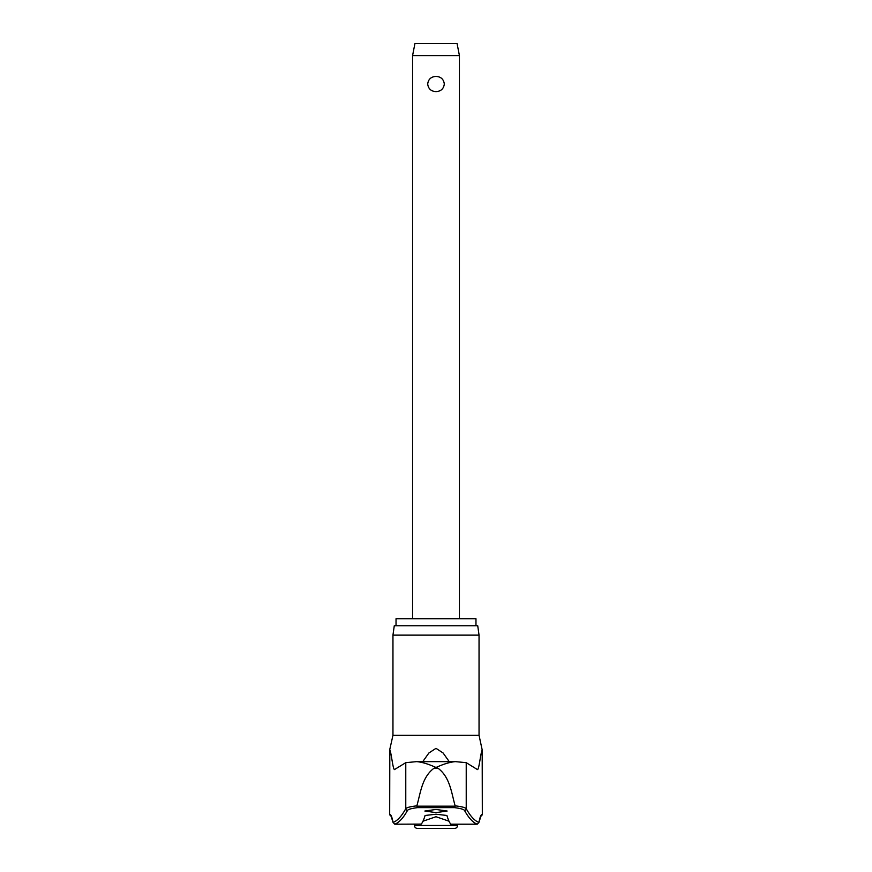 <?xml version="1.0" encoding="UTF-8"?>
<svg xmlns="http://www.w3.org/2000/svg" width="872" height="872" viewBox="0 0 872 872"><rect width="100%" height="100%" fill="white"/><g stroke="black" fill="none" stroke-linecap="round" stroke-linejoin="round"><path stroke-width="1.31" d="M480.908 816.072A1.755 1.755 -90 0 0 482.183 814.383A109.698 8.666 90 0 0 478.924 822.427L480.995 815.963M392.956 635.132L479.044 635.132L477.725 625.758L394.275 625.758L392.956 635.132L392.956 735.325L479.044 735.325L482.183 749.92C480.461 753.277 478.968 771.666 477.137 769.398L466.226 762.662L466.226 808.693A1432.838 113.131 -90 0 0 478.924 822.427L477.257 824.193A1434.593 113.273 90 0 1 464.504 810.426C463.73 809.314 460.405 808.388 454.508 807.636L455.162 806.175L416.838 806.175L417.492 807.636L454.508 807.636M416.838 806.175L416.86 805.848C410.32 806.6 406.625 807.548 405.774 808.693A1432.838 113.131 90 0 1 393.076 822.427L394.743 824.193A1434.593 113.273 -90 0 0 407.497 810.426C408.27 809.314 411.595 808.388 417.492 807.636M391.092 816.072A1.755 1.755 -90 0 1 389.817 814.383A109.698 8.666 -90 0 1 393.076 822.427L391.005 815.963M416.86 805.848C420.566 792.822 421.961 777.377 433.755 768.406L436 767.491C428.446 764.025 421.993 762.074 416.631 761.638L454.508 761.638M417.492 761.638L455.369 761.638L466.226 762.662M396.03 625.758L396.03 618.728L475.97 618.728L475.97 625.758M395.485 824.204L421.252 824.105A1435.192 50.99 -90 0 0 425.089 815.473L436 814.23L446.911 815.473A1435.192 50.99 90 0 0 450.748 824.105L450.541 823.844M436 812.617L424.871 811.036L436 809.445L447.129 811.036L436 812.617M422.767 761.638L428.871 753.016L436 748.329L443.118 753.005L449.233 761.638M407.497 810.426A1.755 1.733 29 0 1 405.774 808.693L405.774 762.662L394.689 769.442M394.863 769.398C393.032 771.666 391.539 753.277 389.817 749.92L389.675 814.383L391.43 816.138M449.004 821.195L436 816.726L422.996 821.206M464.504 810.426A1.755 1.733 151 0 0 466.226 808.693C465.376 807.548 461.68 806.6 455.14 805.848L455.162 806.175M455.14 805.848C451.434 792.822 450.039 777.377 438.245 768.406L436 767.491C443.554 764.025 450.007 762.074 455.369 761.638M457.528 825.468A2.932 2.932 0 0 1 454.595 828.4L417.405 828.4A2.932 2.932 0 0 1 414.473 825.468L457.528 825.468L457.528 824.204M412.576 55.601L414.919 43.6L457.081 43.6L459.424 55.601L412.576 55.601L412.576 618.728M436 91.625C431.062 91.32 428.294 88.781 427.694 84.017C428.294 79.254 431.062 76.714 436 76.409C440.938 76.714 443.706 79.254 444.306 84.017C443.706 88.781 440.938 91.32 436 91.625M450.639 824.204L476.515 824.204M405.774 762.662L416.631 761.638M433.755 768.406L438.245 768.406M389.817 749.92L389.675 814.383M482.325 749.92L482.325 814.383L482.183 749.92M479.044 635.132L479.044 735.325M392.956 735.325L389.675 749.92M414.473 824.204L414.473 825.468M459.424 55.601L459.424 618.728M482.325 814.383L480.57 816.138"/></g></svg>
